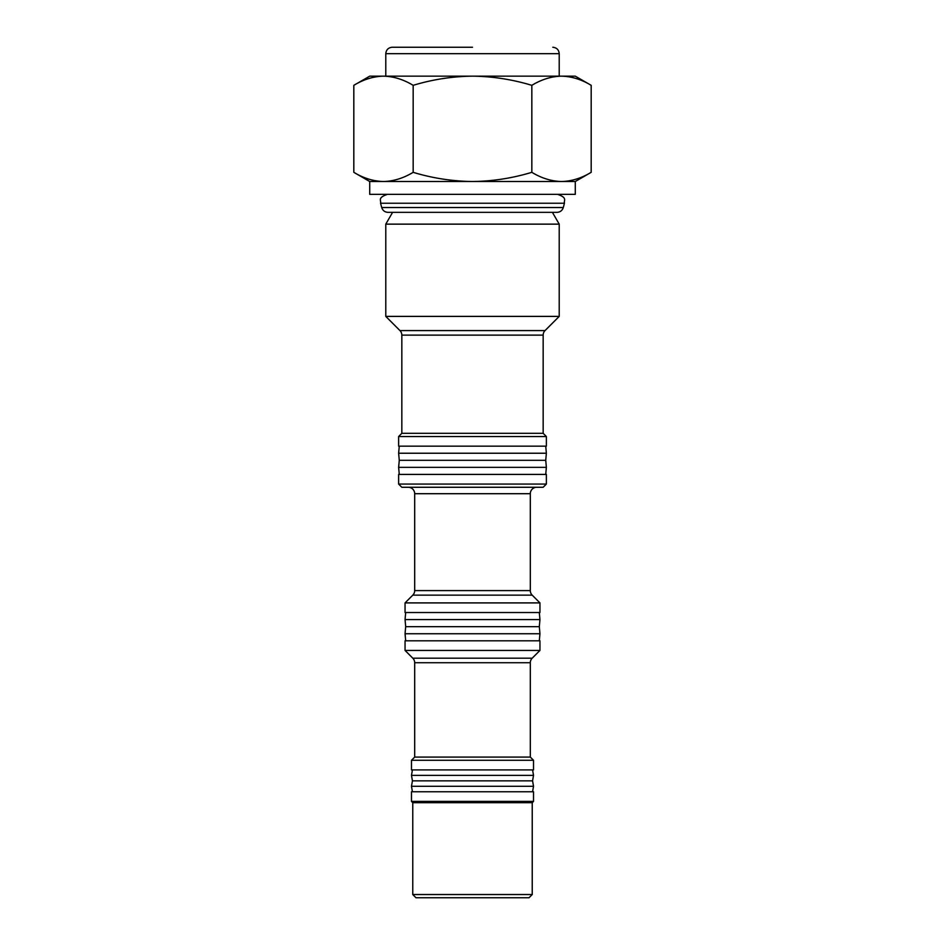 <?xml version="1.0" encoding="UTF-8"?>
<svg xmlns="http://www.w3.org/2000/svg" width="945" height="945" viewBox="0 0 945 945"><rect width="100%" height="100%" fill="white"/><g stroke="black" fill="none" stroke-linecap="round" stroke-linejoin="round"><path stroke-width="1.42" d="M472.5 47.25L392.199 47.25L472.5 47.25M405.051 650.432L539.949 650.432L539.949 640.804L405.051 640.804L405.051 650.432L412.8 658.192A6.426 6.426 0 0 1 414.69 662.728L530.31 662.728A6.426 6.426 0 0 1 532.2 658.192L539.949 650.432M414.69 662.728L414.69 757.075L530.31 757.075L530.31 662.728M414.69 757.075L411.477 760.288L533.523 760.288L530.31 757.075M411.477 760.288L411.477 769.915L533.523 769.915L533.523 760.288M539.949 619.601L539.311 626.665L405.688 626.665L405.051 619.601L539.949 619.601L539.311 612.537M405.688 640.804L405.051 633.741L539.949 633.741L539.311 626.665M398.625 446.158L546.375 446.158L546.375 436.531L398.625 436.531L398.625 446.158M398.625 436.531L401.838 433.318L543.162 433.318L546.375 436.531M543.162 433.318L543.162 335.121A6.426 6.426 0 0 1 545.041 330.585L559.216 316.398L559.216 224.142L385.784 224.142L385.784 316.398L559.216 316.398M401.838 433.318L401.838 335.121L543.162 335.121M385.784 316.398L399.959 330.585A6.426 6.426 0 0 1 401.838 335.121M392.6 212.341L385.784 224.142M552.4 212.341L559.216 224.142M369.719 181.511L353.82 172.321C363.506 178.203 373.393 181.263 383.493 181.511L369.719 181.511L369.719 194.351L575.281 194.351L575.281 181.511L591.18 172.321L591.18 85.333C581.494 79.451 571.607 76.391 561.507 76.155L575.281 76.155L591.18 85.333C581.518 79.463 571.63 76.403 561.507 76.155L472.5 76.155C492.593 76.391 512.379 79.451 531.834 85.333C541.532 79.451 551.419 76.391 561.507 76.155M591.18 172.321C581.494 178.203 571.607 181.263 561.507 181.511C551.396 181.263 541.509 178.203 531.834 172.321C512.379 178.215 492.593 181.275 472.5 181.511C452.159 181.239 432.373 178.18 413.166 172.321C403.468 178.203 393.581 181.263 383.493 181.511L575.281 181.511M559.216 76.155L559.216 53.676L385.784 53.676L385.784 76.155M546.375 453.234L545.726 460.298L399.274 460.298L398.625 453.234L546.375 453.234L545.726 446.158M399.274 474.425L398.625 467.362L546.375 467.362L545.726 460.298M398.625 484.064L546.375 484.064L546.375 474.425L398.625 474.425L398.625 484.064L401.838 487.277L543.162 487.277L546.375 484.064M408.264 487.277A6.426 6.426 0 0 1 414.69 493.703L530.31 493.703A6.426 6.426 0 0 1 536.736 487.277M414.69 493.703L414.69 590.601L530.31 590.601L530.31 493.703M414.69 590.601A6.426 6.426 0 0 1 412.8 595.149L405.051 602.898L539.949 602.898L532.2 595.149A6.426 6.426 0 0 1 530.31 590.601M405.051 602.898L405.051 612.537L539.949 612.537L539.949 602.898M411.477 801.395L533.523 801.395L533.523 791.756L411.477 791.756L411.477 801.395L412.764 802.683L532.236 802.683L533.523 801.395M532.236 894.537L529.023 897.75L415.977 897.75L412.764 894.537L532.236 894.537L532.236 802.683M412.764 894.537L412.764 802.683M533.523 786.299L532.567 780.842L412.433 780.842L411.477 786.299L533.523 786.299L532.567 791.756M412.433 769.915L411.477 775.372L533.523 775.372L532.567 780.842M383.493 76.155L472.5 76.155C452.159 76.427 432.373 79.486 413.166 85.333C403.491 79.463 393.604 76.403 383.493 76.155L369.719 76.155L353.82 85.333C363.506 79.451 373.393 76.391 383.493 76.155M531.834 172.321L531.834 85.333M413.166 172.321L413.166 85.333M383.493 181.511C373.369 181.263 363.482 178.203 353.82 172.321L353.82 85.333M563.291 207.534C562.287 210.546 560.196 212.152 557.03 212.341L387.97 212.341C384.804 212.152 382.713 210.546 381.709 207.534L563.291 207.534L564.437 203.246C563.704 200.293 567.732 197.812 557.609 194.351M381.709 207.534L380.563 203.246L564.437 203.246M412.8 658.192L532.2 658.192M399.959 330.585L545.041 330.585M412.8 595.149L532.2 595.149M380.563 203.246C381.296 200.293 377.268 197.812 387.391 194.351M385.784 53.676C386.174 49.778 388.312 47.64 392.199 47.25M539.311 640.804L539.949 633.741M545.726 474.425L546.375 467.362M532.567 769.915L533.523 775.372M412.433 780.842L411.477 775.372M412.433 791.756L411.477 786.299M399.274 460.298L398.625 467.362M399.274 446.158L398.625 453.234M559.216 53.676C558.826 49.778 556.688 47.64 552.801 47.25M405.688 626.665L405.051 633.741M405.688 612.537L405.051 619.601"/></g></svg>
